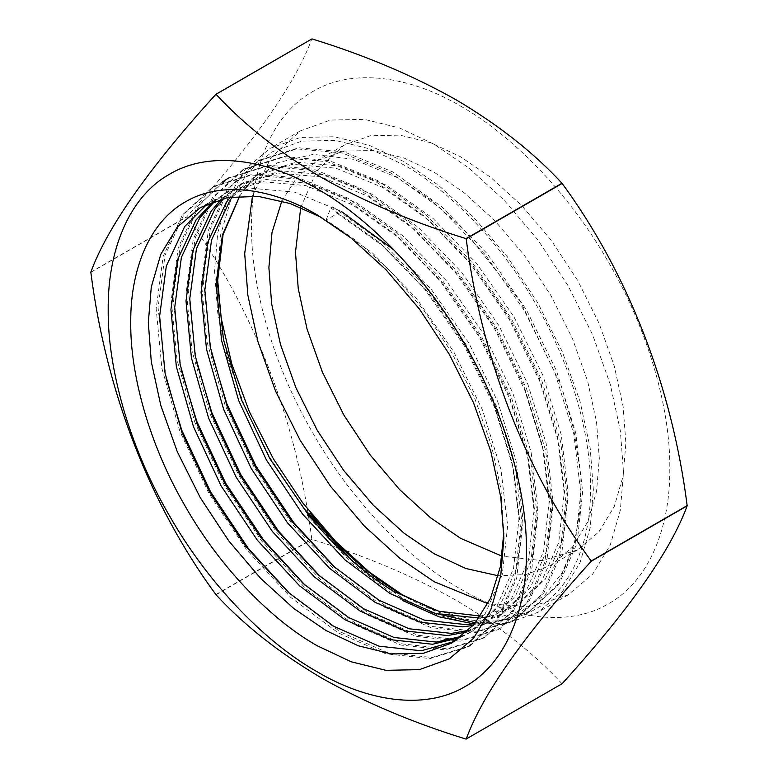 <?xml version="1.0" encoding="UTF-8"?>
<svg xmlns="http://www.w3.org/2000/svg" width="778" height="778" viewBox="0 0 778 778"><rect width="100%" height="100%" fill="white"/><g stroke="black" fill="none" stroke-linecap="round" stroke-linejoin="round"><path stroke-width="0.58" stroke-dasharray="3.89 2.92" d="M252.5 195.959L270.948 157.662L300.162 130.986L330.456 120.055L364.376 119.355L399.629 128L434.095 144.251L468.56 167.795L503.823 199.858L537.744 239.741L568.028 285.633L592.632 334.812L610.215 384.137L620.348 430.691L623.509 472.314L620.348 510.29L610.215 545.145L592.632 574.174L568.028 594.946L530.324 606.908L487.932 603.738M471.225 623.664L437.187 614.873L403.957 599.079L369.492 575.535L334.229 543.472L300.308 503.59L270.024 457.697L245.42 408.518L227.837 359.193L217.704 312.639L214.543 271.007L217.704 233.04L227.837 198.176L245.42 169.157L270.024 148.384L300.308 137.463L334.229 136.753L369.492 145.408L403.957 161.649L438.422 185.203L473.676 217.266L507.606 257.148L537.89 303.041L562.494 352.21L580.067 401.536L590.201 448.099L593.361 489.722L590.201 527.698L580.067 562.552L562.494 591.581L537.89 612.344L507.344 623.314L473.121 623.907M321.761 217.587L372.74 253.229L416.249 298.13L453.691 351.646L482.574 410.113L500.964 469.513L507.645 525.782L502.218 575.049L485.083 613.949L457.464 639.788L454.634 641.344M300.746 207.493L316.87 170.713L343.866 145.282L370.279 135.761L399.873 135.139L430.623 142.685L460.683 156.855L490.743 177.394L521.493 205.353L551.077 240.139L577.5 280.168L598.953 323.065L614.28 366.078L623.129 406.69L625.882 442.993L623.129 476.107L614.28 506.517L598.953 531.831L577.5 549.949L541.974 560.617L502.063 556.182M281.879 200.948L296.865 177.53L317.288 160.638L343.701 151.107L373.284 150.494L404.035 158.031L434.095 172.201L464.155 192.74L494.905 220.709L524.498 255.495L550.912 295.523L572.375 338.411L587.701 381.424L596.541 422.036L599.303 458.339L596.541 491.463L587.701 521.863L572.375 547.177L550.912 565.295L526.064 574.524L498.29 575.788M460.683 106.148C509.716 133.69 567.677 190.62 608.542 262.244C650.136 333.451 670.471 412.107 669.79 468.346C670.471 525.354 650.136 580.544 608.542 603.728C567.677 628.157 509.716 618.16 460.683 589.082C411.65 561.541 353.689 504.611 312.814 432.986C271.221 361.78 250.895 283.114 251.566 226.884C250.895 169.876 271.221 114.687 312.814 91.503C353.689 67.073 411.65 77.061 460.683 106.148M562.144 683.687L561.979 683.706C533.757 653.16 498.523 625.386 456.297 600.383C413.05 576.031 364.94 555.687 311.968 539.368L311.803 539.154C296.642 419.857 252.529 306.435 186.798 216.984L186.798 216.751C253.959 142.666 295.621 83.392 311.803 38.919M239.76 196.017L244.788 189.035M249.106 183.88L277.707 162.69L313.281 154.345L353.65 159.315L396.77 177.384L430.322 199.693L463.075 228.713L520.463 301.582L561.308 386.092L573.687 429.116L580.087 470.7L580.281 509.026L574.339 543.365L562.523 572.17L545.047 594.839L522.767 610.253L496.345 618.053L466.489 617.946L434.698 610.001M403.947 595.792L402.741 595.082M217.441 277.834L220.505 235.257L230.492 200.918L247.803 172.327L272.037 151.875L301.864 141.119L335.279 140.419L370.007 148.938L403.957 164.946C447.7 189.511 499.408 240.295 535.877 304.198C572.978 367.731 591.115 437.907 590.512 488.078C591.115 538.94 572.978 588.178 535.877 608.863C499.408 630.657 447.7 621.739 403.957 595.792M326.099 220.028L330.806 207.891L332.692 206.802L337.409 213.503L326.099 220.028L358.454 242.133L391.538 272.232L423.388 309.663L451.814 352.735L474.901 398.89L491.395 445.181L500.915 488.885L503.833 532.93M207.094 204.099L213.58 199.965L251.022 188.237L294.531 192.117L341.172 211.324M215.166 200.85L228.654 191.262L266.095 179.533L309.605 183.423L356.246 202.63L402.887 235.822L446.387 280.722L483.838 334.239L512.721 392.705L531.111 452.106L537.793 508.374L532.366 557.651L515.231 596.541L487.602 622.381L468.58 630.355M213.104 201.59L224.881 193.44L262.332 181.712L305.832 185.592L352.473 204.799L399.114 238L442.624 282.9L480.075 336.417L508.948 394.884L527.338 454.284L534.029 510.553L528.593 559.82L511.467 598.72L483.838 624.559L466.936 631.911M223.694 198.38L243.728 182.558L281.169 170.829L324.679 174.719L371.32 193.926L417.961 227.118L461.461 272.028L498.912 325.544L527.795 384.011L546.175 443.411L552.866 499.67L547.44 548.947L530.304 587.837L502.676 613.686L474.843 623.635M221.516 198.925L239.955 184.736L277.406 173.008L320.906 176.888L367.547 196.105L414.188 229.296L457.697 274.196L495.139 327.713L524.022 386.18L542.412 445.58L549.093 501.849L543.666 551.125L526.531 590.016L498.912 615.855L473.316 625.395M232.69 196.717L258.792 173.854L296.243 162.135L339.753 166.015L386.394 185.222L433.035 218.423L476.535 263.324L513.986 316.841L542.859 375.307L561.249 434.708L567.94 490.976L562.504 540.243L545.378 579.143L517.749 604.983L480.61 616.059M230.395 197.058L255.028 176.032L292.479 164.304L335.979 168.194L382.62 187.401L429.262 220.592L472.771 265.493L510.212 319.019L539.096 377.476L557.486 436.886L564.167 493.145L558.74 542.422L541.605 581.312L513.986 607.161L489.245 616.516M239.741 196.017L240.84 194.442M394.047 250.059L431.323 289.426L468.764 342.942L497.648 401.409L516.038 460.809L522.719 517.078L517.292 566.345L500.157 605.245L472.538 631.084L461.84 636.258M337.409 213.503L384.05 246.704L427.55 291.604L465.001 345.121L493.874 403.588L512.264 462.988L518.955 519.257L513.519 568.524L496.393 607.423L468.764 633.263L460.08 637.6M482.37 617.674L479.219 618.033M216.021 594.762L311.968 539.368M215.856 594.548L311.803 539.154M466.032 739.1L561.979 683.706M90.851 272.378L186.798 216.984M90.851 272.144L186.798 216.751M309.459 514.715L307.573 515.804L306.921 512.692M332.692 206.802L381.444 241.54L426.918 288.521L466.061 344.508L496.238 405.678L515.435 467.821L522.398 526.687L516.689 578.229L498.747 618.928L469.824 645.973L431.946 657.498L387.726 652.693L340.229 631.862L290.272 594.149M166.054 378.137L158.06 307.631L165.024 255.359L184.23 213.931L214.407 186.166L253.54 173.912L299.015 177.997L347.766 198.098L396.517 232.836L441.992 279.817L481.125 335.804L511.302 396.974L530.508 459.117L537.472 517.983L531.763 569.535L513.82 610.224L484.898 637.27L447.019 648.794L402.8 643.99L355.303 623.159L305.346 585.445M181.128 369.433L173.134 298.927L180.097 246.655L199.294 205.236L222.148 182.178M228.537 178.016L268.614 165.218L314.088 169.293L362.84 189.404L411.591 224.142L457.065 271.114L496.199 327.11L526.375 388.271L545.582 450.413L552.545 509.279L546.837 560.831L528.894 601.52L499.972 628.566L462.093 640.09L417.874 635.286L370.377 614.455L320.419 576.741M196.202 360.729L188.208 290.223L195.171 237.951L214.368 196.533L244.545 168.758L283.688 156.514L329.162 160.589L377.914 180.7L426.665 215.438L472.139 262.41L511.272 318.406L541.449 379.567L560.656 441.709L567.619 500.575L561.91 552.127L543.958 592.826L515.036 619.871L477.157 631.396L432.947 626.591L385.45 605.761L335.493 568.047M211.276 352.026L203.272 281.529L210.245 229.247L229.442 187.829L259.619 160.064L298.762 147.81L344.226 151.885L392.987 171.996L441.739 206.734L487.213 253.716L526.346 309.702L556.523 370.863L575.73 433.015L582.693 491.871L576.984 543.423L559.032 584.122L530.11 611.168L492.231 622.692L475.562 622.77M431.868 612.471L400.514 597.057L350.586 559.363M330.806 207.891L379.567 242.629L425.031 289.611L464.174 345.597L494.351 406.758L513.558 468.91L520.521 527.766L514.812 579.318L496.86 620.017L467.938 647.063L430.059 658.587L385.839 653.783L338.342 632.952L290.846 597.485L246.636 549.783L208.747 493.067L179.835 431.177L161.882 368.305L156.174 308.72L163.137 256.448L182.344 215.02L212.52 187.255L251.654 175.001L297.128 179.086L345.879 199.187L394.631 233.925L440.105 280.907L479.248 336.893L509.425 398.064L528.622 460.206L535.585 519.072L529.886 570.614L511.934 611.314L483.012 638.359L445.133 649.883L400.913 645.079L353.416 624.248L305.919 588.781L261.709 541.08L223.821 484.363L194.899 422.473L176.956 359.611L171.248 300.016L178.211 247.744L197.418 206.326L227.594 178.551L266.728 166.298L312.202 170.382L360.953 190.484L409.705 225.221L455.179 272.203L494.322 328.19L524.498 389.36L543.696 451.503L550.659 510.368L544.95 561.92L527.007 602.61L498.085 629.655L460.206 641.179L415.987 636.375L368.49 615.544L320.993 580.087L276.774 532.376L238.895 475.659L209.972 413.77L192.03 350.907L186.321 291.312L193.284 239.041L212.491 197.622L242.668 169.847L281.801 157.603L327.275 161.678L376.027 181.789L424.778 216.527L470.252 263.499L509.386 319.495L539.562 380.656L558.769 442.799L565.732 501.664L560.024 553.216L542.081 593.906L513.159 620.951L475.28 632.475L431.061 627.671L383.564 606.84L336.067 571.383L291.847 523.682L253.968 466.965L225.046 405.075L207.104 342.203L201.395 282.609L208.358 230.337L227.555 188.918L257.742 161.143L296.875 148.899L342.349 152.974L391.101 173.086L439.852 207.823L485.326 254.795L524.46 310.792L554.636 371.952L573.843 434.095L580.806 492.96L575.098 544.512L557.155 585.212L528.233 612.257L490.344 623.781L473.539 623.849M403.257 600.81L398.637 598.146L351.51 563.019L307.573 515.804M300.162 130.986L270.024 148.384M343.866 145.282L317.288 160.638M217.393 282.793L217.393 272.66M213.58 199.965L200.393 207.58M228.654 191.262L224.881 193.44M243.728 182.558L239.955 184.736M258.792 173.854L255.028 176.032M472.538 631.084L468.764 633.263M487.602 622.381L483.838 624.559M502.676 613.686L498.912 615.855M517.749 604.983L513.986 607.161M457.464 639.788L451.814 643.056M577.5 549.949L550.912 565.295M503.881 538.094L503.881 527.951M568.028 594.946L537.89 612.344M469.824 645.973L467.938 647.063M214.407 186.166L212.52 187.255M484.898 637.27L483.012 638.359M229.481 177.462L227.594 178.551M499.972 628.566L498.085 629.655M244.545 168.758L242.668 169.847M515.036 619.871L513.159 620.951M259.619 160.064L257.742 161.143M530.11 611.168L528.233 612.257"/><path stroke-width="1.17" d="M487.932 603.738L434.095 581.681L399.629 558.127L364.376 526.064L330.446 486.182L300.162 440.29L275.558 391.12L257.985 341.795L247.851 295.232L244.691 253.609L252.5 195.959M317.317 645.808C273.574 621.243 221.866 570.449 185.397 506.546C148.287 443.022 130.159 372.847 130.753 322.675C130.159 271.814 148.287 222.576 185.397 201.891C221.866 180.097 273.574 189.005 317.317 214.961L351.267 238.156L385.995 269.733L419.41 309.022L449.237 354.223L473.471 402.654L490.782 451.24L500.769 497.103L503.881 538.094L500.769 575.496L490.782 609.835L473.471 638.417L449.237 658.878L419.41 669.634L385.995 670.335L351.267 661.815L317.317 645.808M503.833 532.93L500.244 567.143L490.49 598.389L474.21 624.364L451.814 643.056L423.388 653.306L391.538 653.967L358.454 645.847L326.099 630.598L293.753 608.493L260.659 578.404L228.82 540.973L200.393 497.891L177.296 451.736L160.803 405.445L151.292 361.741L148.316 322.675L151.292 287.033L160.803 254.318L177.296 227.069L200.393 207.58L227.769 197.515L258.413 196.416L290.35 203.583L321.761 217.587M502.063 556.182L460.683 538.376L430.623 517.837L399.873 489.868L370.279 455.091L343.866 415.063L322.413 372.166L307.077 329.152L298.237 288.541L295.484 252.237L300.746 207.493M498.29 575.788L465.866 568.504L434.095 553.722L404.035 533.183L373.284 505.223L343.701 470.437L317.288 430.409L295.825 387.522L280.498 344.498L271.658 303.887L268.896 267.583L271.979 232.68L281.879 200.948M317.317 188.918C366.35 216.459 424.311 273.389 465.186 345.014C506.779 416.22 527.105 494.886 526.434 551.116C527.105 608.124 506.779 663.313 465.186 686.497C424.311 710.927 366.35 700.939 317.317 671.852C268.284 644.31 210.323 587.38 169.458 515.756C127.864 444.549 107.529 365.893 108.21 309.654C107.529 252.646 127.864 197.456 169.458 174.272C210.323 149.843 268.284 159.84 317.317 188.918M466.032 739.1C413.06 722.772 364.95 702.437 321.703 678.085C279.477 653.082 244.243 625.308 216.021 594.762L215.856 594.548C150.125 505.097 106.012 391.674 90.851 272.378L90.851 272.144C107.033 227.672 148.695 168.388 215.856 94.313L311.968 38.9C364.882 55.199 412.982 75.534 456.297 99.915C498.474 124.879 533.698 152.653 561.979 183.238L562.144 183.452C628.167 273.389 672.104 386.909 687.149 505.622L687.149 505.856C670.762 550.62 629.101 609.903 562.144 683.687L466.032 739.1M215.856 94.313L216.021 94.294C244.302 124.879 279.526 152.653 321.703 177.617C365.018 201.998 413.118 222.343 466.032 238.632L466.197 238.846C481.242 357.559 525.179 471.079 591.202 561.016L591.202 561.249C524.255 635.033 482.584 694.316 466.197 739.081M434.698 610.001L401.545 594.402C369.151 575.545 338.809 548.636 310.529 513.675L306.921 512.683L269.859 458.699L241.394 399.668L223.5 339.655L217.393 282.793L223.072 234.586L239.76 196.017M244.788 189.035L249.106 183.88M402.741 595.082L369.472 572.17L335.493 541.235L302.749 502.909L273.379 458.845L249.291 411.543L231.776 363.9L221.273 318.63L217.441 277.834M454.634 641.344L421.268 650.787L379.022 646.178L333.636 626.251L288.249 592.33L246.004 546.701L209.807 492.455L182.188 433.268L165.053 373.139L159.626 316.15L166.307 266.154L184.697 226.534L207.094 204.099M461.84 636.258L436.341 642.093L394.096 637.483L348.709 617.547L303.323 583.626L261.077 537.997L224.881 483.751L197.262 424.564L180.126 364.435L174.7 307.446L181.381 257.45L199.771 217.83L215.166 200.85M460.08 637.6L432.578 644.262L390.323 639.652L344.936 619.726L299.559 585.795L257.304 540.175L221.117 485.929L193.489 426.743L176.353 366.613L170.927 309.625L177.617 259.628L195.998 220.009L213.104 201.59M468.58 630.355L451.415 633.389L409.17 628.78L363.783 608.843L318.397 574.923L276.151 529.293L239.955 475.057L212.326 415.86L195.2 355.731L189.764 298.742L196.455 248.746L214.845 209.126L223.694 198.38M466.936 631.911L447.651 635.568L405.396 630.958L360.01 611.022L314.623 577.101L272.378 531.471L236.191 477.225L208.562 418.039L191.427 357.909L186 300.921L192.681 250.924L211.071 211.305L221.516 198.925M474.843 623.635L466.489 624.685L424.234 620.076L378.857 600.139L333.47 566.219L291.215 520.599L255.028 466.353L227.4 407.157L210.274 347.037L204.838 290.038L211.528 240.042L229.918 200.423L232.69 196.717M473.316 625.395L462.716 626.864L420.47 622.254L375.084 602.318L329.697 568.397L287.452 522.767L251.255 468.521L223.636 409.335L206.501 349.205L201.074 292.217L207.755 242.221L226.145 202.601L230.395 197.058M480.61 616.059L438.773 611.226L393.921 591.445C362.888 572.871 333.888 546.623 306.921 512.692M479.219 618.033L435.544 613.55L390.157 593.614L344.771 559.693L302.525 514.064L266.329 459.827L238.71 400.631L221.574 340.511L216.148 283.513L222.43 234.966L239.741 196.017M341.172 211.324L394.047 250.059M489.245 616.516L482.37 617.674M216.021 94.294L311.968 38.9M466.032 238.632L561.979 183.238M466.197 238.846L562.144 183.452M591.202 561.016L687.149 505.622M591.202 561.249L687.149 505.856M473.121 623.907L471.225 623.664M310.529 513.675L308.827 515.085M290.272 594.149L248.513 548.694L210.634 491.978L181.712 430.088L166.054 378.137M305.346 585.445L263.586 539.99L225.708 483.274L196.785 421.384L181.128 369.433M222.148 182.178L228.537 178.016M320.419 576.741L278.66 531.296L240.781 474.58L211.859 412.69L196.202 360.729M335.493 568.047L293.734 522.592L255.855 465.876L226.933 403.986L211.276 352.026M475.562 622.77L431.868 612.471M350.586 559.363L309.459 514.715M473.539 623.849L439.132 616.847L403.257 600.81"/></g></svg>
